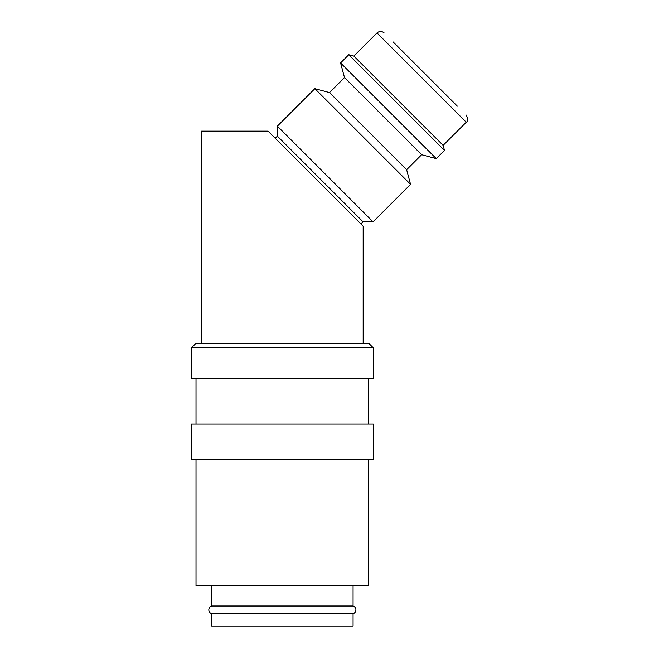 <?xml version="1.0" encoding="UTF-8"?>
<svg xmlns="http://www.w3.org/2000/svg" width="659" height="659" viewBox="0 0 659 659"><rect width="100%" height="100%" fill="white"/><g stroke="black" fill="none" stroke-linecap="round" stroke-linejoin="round"><path stroke-width="0.99" d="M211.663 585.653L211.663 606.033A4.036 4.036 0 0 0 211.663 613.743L211.663 626.05L353.067 626.05L353.067 613.743L211.663 613.743M353.067 613.743A4.036 4.036 0 0 0 353.067 606.033L353.067 585.653M373.266 347.795L368.719 343.248L196.011 343.248L191.464 347.795L191.464 378.604L373.266 378.604L373.266 347.795L191.464 347.795M368.719 424.05L368.719 378.604M196.011 378.604L196.011 424.05M373.266 459.397L373.266 424.05L191.464 424.05L191.464 459.397L373.266 459.397M196.011 459.397L196.011 585.653L368.719 585.653L368.719 459.397M360.926 223.994L363.068 221.852L373.068 221.852L410.557 184.363L406.636 169.717L421.628 154.717L436.274 158.638L444.487 150.433L443.128 145.367L466.267 122.22L376.997 32.95L353.85 56.089L348.784 54.73L340.579 62.943L344.5 77.589L329.5 92.581L314.854 88.66L277.365 126.149L277.365 136.149L275.223 138.291M457.338 106.157L393.061 41.879M363.167 343.248L363.167 226.235L268.081 131.149L201.563 131.149L201.563 343.248M211.663 606.033L353.067 606.033M363.068 221.852L277.365 136.149M443.128 145.367L353.85 56.089M444.487 150.433L348.784 54.73M436.274 158.638L340.579 62.943M421.628 154.717L344.5 77.589M406.636 169.717L329.5 92.581M410.557 184.363L314.854 88.66M373.068 221.852L277.365 126.149M376.997 32.95C379.378 30.989 381.759 30.989 384.139 32.95M466.267 122.22C468.071 121.305 468.071 118.925 466.267 115.078"/></g></svg>
